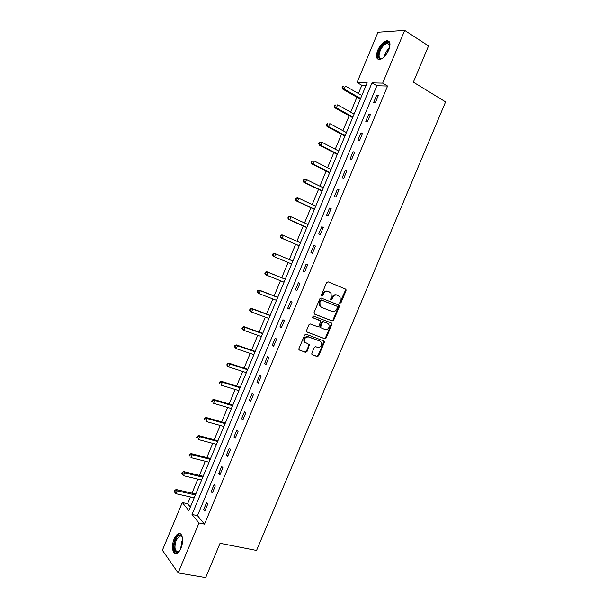 <?xml version="1.0" encoding="UTF-8"?>
<svg xmlns="http://www.w3.org/2000/svg" width="608" height="608" viewBox="0 0 608 608"><rect width="100%" height="100%" fill="white"/><g stroke="black" fill="none" stroke-linecap="round" stroke-linejoin="round"><path stroke-width="0.91" d="M339.629 303.118L340.936 302.845L346.066 290.639L345.587 289.096L328.1 281.816L326.625 282.568L321.434 294.964L321.784 296.058L322.818 295.526L323.486 293.922C324.626 291.741 326.2 290.928 328.198 291.483L331.064 293.276L331.246 297.069L330.615 299.478L331.938 299.212L332.606 297.624C333.739 295.45 335.289 294.644 337.265 295.192L340.07 296.932L340.252 300.717L339.629 303.118L345.42 290.366L345.025 288.853M321.488 295.815L322.863 293.641L323.486 293.922M330.623 299.493L331.976 297.335L332.606 297.624M174.139 539C175.37 536.127 176.806 534.364 178.425 533.695C182.37 531.916 184.034 541.173 180.926 548.211C179.687 551.068 178.266 552.832 176.654 553.5C172.626 555.286 171.068 545.908 174.139 539M377.69 50.342C380.205 44.931 383.23 41.724 386.756 40.721C390.222 40.812 390.898 43.89 388.77 49.94C386.232 55.358 383.222 58.558 379.734 59.546C376.238 59.455 375.554 56.384 377.69 50.342M311.798 353.278L312.299 354.776L317.247 356.531L318.706 355.733L324.368 342.266L324.338 341.164L306.136 334.218L304.654 335.008L298.916 348.688L298.931 349.76L305.528 352.366L307.002 351.568L309.426 344.668L304.616 342C303.992 338.626 305.292 336.946 308.522 336.969L319.588 340.921L321.457 342.342C322.118 345.686 320.842 347.366 317.634 347.388L315.696 346.689L314.23 347.48L311.798 353.278M404.685 30.4L428.556 45.927L413.372 82.164L445.603 101.886L256.561 550.468L220.05 543.301L205.671 577.6L178.144 572.918L162.397 550.27L182.263 502.527L188.86 510.598L367.148 82.749L357.056 82.513L377.978 32.239L404.685 30.4L382.668 83.114L371.99 82.863L192.022 514.467L198.998 522.986L178.144 572.918M387.6 86.047L376.869 85.743L197.471 515.622L204.524 524.134L387.6 86.047L382.668 83.114M204.524 524.134L198.998 522.986M332.204 320.956L333.648 320.18L339.332 306.66L338.854 305.125L321.29 298.072L319.808 298.84L314.047 312.58L314.556 314.131L332.204 320.956L331.573 320.644L333.017 319.869L338.694 306.364L338.428 304.95M331.839 324.474L326.169 337.98L324.718 338.762L306.5 331.763L306.478 330.653L308.932 324.786L310.422 324.003L317.65 326.739L319.116 325.956L320.705 320.956L312.725 317.672L312.39 317.384L313.409 316.046L331.36 322.962L331.839 324.474L331.216 324.163L325.546 337.645L326.169 337.98M376.717 95.091L373.677 102.372L375.432 102.478L378.488 95.167L376.717 95.091L378.168 95.935M368.813 114.023L365.773 121.296L367.506 121.456L370.553 114.16L368.813 114.023L370.272 114.844M360.924 132.916L357.892 140.174L359.602 140.395L362.642 133.122L360.924 132.916L362.391 133.714M353.05 151.772L350.026 159.015L351.705 159.296L354.738 152.038L353.05 151.772L354.525 152.547M345.192 170.59L342.175 177.817L343.832 178.159L346.856 170.909L345.192 170.59L346.674 171.342M337.356 189.369L334.347 196.582L335.966 196.984L338.99 189.749L337.356 189.369L338.846 190.099M329.528 208.103L326.526 215.3L328.122 215.772L331.14 208.552L329.528 208.103L331.026 208.818M321.723 226.807L318.721 233.989L320.294 234.513L323.304 227.308L321.723 226.807L323.228 227.491M313.933 245.472L310.939 252.639L312.482 253.224L315.484 246.035L313.933 245.472L315.446 246.134M306.158 264.092L303.172 271.244L304.684 271.89L307.686 264.716L306.158 264.092L307.671 264.738M298.399 282.682L295.412 289.818L296.909 290.518L299.896 283.358L298.399 282.682M290.654 301.226L287.675 308.355L289.142 309.115L292.129 301.963L290.654 301.226M282.925 319.74L279.954 326.846L281.398 327.666L284.369 320.538L282.925 319.74M275.211 338.215L272.247 345.306L273.661 346.18L276.632 339.066L275.211 338.215M267.512 356.645L264.556 363.728L265.947 364.663L268.911 357.557L267.512 356.645M259.829 375.045L256.88 382.113L258.24 383.101L261.204 376.01L259.829 375.045M252.168 393.406L249.219 400.459L250.557 401.508L253.513 394.432L252.168 393.406M244.515 411.73L241.581 418.76L242.888 419.87L245.837 412.809L244.515 411.73M236.884 430.016L233.951 437.038L235.235 438.201L238.176 431.156L236.884 430.016M229.262 448.263L226.336 455.27L227.597 456.486L230.531 449.456L229.262 448.263M221.662 466.473L218.743 473.465L219.974 474.742L222.9 467.727L221.662 466.473M214.069 484.644L211.158 491.629L212.367 492.959L215.293 485.959L214.069 484.644M206.5 502.786L203.589 509.747L204.774 511.138L207.693 504.154L206.5 502.786M366.031 85.432L361.851 85.318L358.431 93.541M356.896 97.227L350.687 112.13M349.182 115.733L342.958 130.69M341.491 134.208L335.244 149.211M333.815 152.638L327.545 167.694M326.146 171.038L319.861 186.139M318.501 189.4L312.193 204.546M310.87 207.723L304.547 222.916M303.255 226.009L296.909 241.254M295.655 244.264L289.286 259.548M288.07 262.481L281.709 277.742M280.463 280.729L274.155 295.891M272.878 298.946L266.608 314.002M265.308 317.133L259.084 332.074M257.746 335.274L251.568 350.117M250.207 353.385L244.074 368.121M242.683 371.458L236.588 386.088M235.167 389.492L229.117 404.016M227.673 407.489L221.669 421.914M220.187 425.456L214.229 439.774M212.724 443.384L206.804 457.596M205.276 461.274L199.394 475.388M197.836 479.134L191.999 493.141M190.41 496.956L187.606 503.705L190.35 507.019M187.606 503.705L182.263 502.527M361.851 85.318L357.056 82.513M376.869 85.743L371.99 82.863M197.471 515.622L192.022 514.467M303.172 271.244L304.692 271.882M295.412 289.818L296.947 290.434M287.675 308.355L289.21 308.94M279.954 326.846L281.496 327.416M272.247 345.306L273.798 345.853M264.556 363.728L266.114 364.253M256.88 382.113L258.446 382.614M249.219 400.459L250.792 400.938M241.581 418.76L243.162 419.224M233.951 437.038L235.539 437.471M226.336 455.27L227.932 455.688M218.743 473.465L220.339 473.86M211.158 491.629L212.77 492.001M203.589 509.747L205.208 510.104M338.223 295.564L338.717 295.784M331.976 297.335C333.1 295.169 334.651 294.363 336.627 294.903L338.078 295.496M329.186 291.87L329.673 292.083M322.863 293.641C323.996 291.46 325.569 290.647 327.568 291.202L329.034 291.802M314.268 313.941L331.573 320.644M337.455 307.382L337.121 306.31L321.693 300.139L320.659 300.679L319.952 302.366L320.089 306.067L321.556 307.336L332.112 311.501C334.088 312.018 335.631 311.197 336.756 309.046L337.455 307.382M336.543 306.037L337.121 306.31M320.933 307.032L319.466 305.771L319.329 302.07L320.036 300.382L321.062 299.843L336.482 306.014M306.637 331.945L324.094 338.428L325.546 337.645M319.785 320.325L312.474 317.498M325.075 329.544C328.312 329.536 329.574 327.834 328.86 324.436L327.651 323.403L323.578 321.837L322.118 322.62L320.53 327.598L325.075 329.544M320.804 327.902L319.907 327.279L319.876 326.154L321.495 322.301L322.954 321.526L327.028 323.084M331.216 324.163L331.018 322.833M305.269 342.783L304.008 341.658C303.392 338.284 304.692 336.612 307.914 336.627L319.588 340.921M299.037 349.919L304.927 352.017L306.402 351.219L308.841 345.405L308.704 344.158M311.912 354.494L316.639 356.174L318.09 355.384L323.745 341.924L323.608 340.662M361.836 95.502L345.435 86.055L344.181 89.064L342.54 89.004L360.301 99.18M342.768 87.4L343.269 86.199L342.616 86.176L342.114 87.377L342.768 87.4L344.181 89.064L360.597 98.473M342.616 86.176L343.269 86.199M342.54 89.004L342.114 87.377M382.994 57.92C375.759 62.806 377.325 48.564 384.499 43.662C386.817 42.058 388.466 42.051 389.447 43.639L389.85 46.383M389.88 45.706L389.515 44.46L387.288 43.388L384.94 44.475C379.422 48.199 376.747 59.561 381.664 58.452L382.417 58.254M389.12 41.458L387.509 41.276L384.575 42.628C379.141 46.36 375.144 57.296 378.427 59.493M179.558 550.825C175.302 556.328 172.072 547.306 175.461 539.775C177.285 535.823 179.17 534.386 181.108 535.473L182.385 537.647M182.233 537.168L181.45 536.188L179.656 535.929L176.214 540.178C174.048 547.527 174.732 551.395 178.25 551.783L179.216 551.213M180.28 533.778L179.299 533.93C177.68 534.592 176.259 536.347 175.028 539.197C172.619 546.486 172.938 551.312 175.993 553.66M354.107 114.046L337.622 104.85L336.368 107.852L334.757 107.738L352.61 117.633M334.962 106.195L335.456 104.994L334.81 104.948L334.316 106.149L336.368 107.852L352.868 117.01M334.81 104.948L335.456 104.994M334.757 107.738L334.316 106.149M346.4 132.552L329.825 123.606L328.578 126.608L326.99 126.426L344.934 136.055M327.165 124.952L327.666 123.751L327.028 123.682L326.534 124.883L328.578 126.608L345.162 135.516M327.028 123.682L327.666 123.751M326.99 126.426L326.534 124.883M338.702 151.02L322.05 142.325L320.804 145.32L319.238 145.076L337.273 154.44M319.39 143.663L319.892 142.47L319.268 142.378L318.767 143.572L320.804 145.32L337.47 153.976M319.268 142.378L320.477 142.09L322.05 142.325L319.892 142.47M319.238 145.076L318.767 143.572M331.018 169.45L314.283 160.998L313.044 163.993L311.501 163.696L329.627 172.786M311.63 162.344L312.132 161.15L311.516 161.029L311.015 162.222L313.044 163.993L329.794 172.398M311.516 161.029L314.283 160.998L312.132 161.15M311.501 163.696L311.015 162.222M323.357 187.842L306.538 179.641L305.292 182.628L303.787 182.271L321.997 191.094M303.886 180.979L304.38 179.786L303.78 179.649L303.286 180.842L305.292 182.628L322.126 190.783M303.78 179.649L306.538 179.641L304.38 179.786M303.787 182.271L303.286 180.842M315.704 206.196L298.802 198.246L297.563 201.225L296.081 200.807L314.389 209.365M296.157 199.584L296.651 198.39L296.058 198.231L295.564 199.416L297.563 201.225L314.48 209.137M296.058 198.231L297.312 197.843L298.802 198.246L296.651 198.39M296.081 200.807L295.564 199.416M308.074 224.519L291.088 216.813L289.856 219.784L288.397 219.313L306.789 227.605M288.443 218.15L288.937 216.957L288.359 216.775L287.865 217.96L289.856 219.784L306.85 227.453M288.359 216.775L289.628 216.349L291.088 216.813L288.937 216.957M288.397 219.313L287.865 217.96M300.451 242.805L283.389 235.342L282.158 238.306L280.721 237.774L299.204 245.807M280.752 236.672L281.238 235.486L280.668 235.281L280.174 236.466L282.158 238.306L299.235 245.731M280.668 235.281L281.952 234.817L283.389 235.342L281.238 235.486M280.721 237.774L280.174 236.466M292.851 261.045L275.705 253.832L274.474 256.789L291.635 263.971M272.992 253.749L274.292 253.255L275.705 253.832L272.992 253.749L272.506 254.927L273.068 255.162L273.562 253.977M273.068 255.162L274.474 256.789L273.068 256.204L272.506 254.927M285.289 279.194L266.646 271.647L268.037 272.285L266.806 275.242L284.05 282.173M285.258 279.254L268.037 272.285L265.339 272.179L264.852 273.357L265.4 273.615L265.894 272.43M265.4 273.615L266.806 275.242L265.422 274.596L264.852 273.357M265.339 272.179L266.646 271.647M277.75 297.289L259.023 290.008L260.384 290.7L259.152 293.649L276.48 300.337M277.689 297.434L260.384 290.7L257.701 290.571L257.207 291.749L257.746 292.022L258.24 290.844M257.746 292.022L259.152 293.649L257.8 292.942L257.207 291.749M257.701 290.571L259.023 290.008M270.218 315.354L251.408 308.324L252.746 309.077L251.522 312.018L268.918 318.47M270.134 315.567L252.746 309.077L250.07 308.925L249.584 310.095L250.116 310.399L250.602 309.221M250.116 310.399L251.522 312.018L250.192 311.258L249.584 310.095M250.07 308.925L251.408 308.324M262.709 333.374L243.808 326.61L245.123 327.423L243.899 330.357L261.379 336.566M262.588 333.67L245.123 327.423L242.463 327.241L241.976 328.411L242.493 328.738L242.987 327.568M242.493 328.738L243.899 330.357L242.592 329.536L241.976 328.411M242.463 327.241L243.808 326.61M255.216 351.363L236.231 344.858L237.515 345.724L236.292 348.658L253.855 354.624M255.064 351.736L237.515 345.724L234.87 345.526L234.384 346.697L234.893 347.039L235.38 345.868M234.893 347.039L236.292 348.658L234.384 346.697M234.87 345.526L236.231 344.858M247.73 369.322L228.661 363.067L229.923 363.994L228.707 366.913L246.346 372.643M247.547 369.763L229.923 363.994L227.286 363.766L226.799 364.937L227.301 365.309L227.787 364.139M227.301 365.309L228.707 366.913L227.453 365.986L226.799 364.937M227.286 363.766L228.661 363.067M240.266 387.235L221.114 381.246L222.346 382.219L221.13 385.138L238.853 390.632M240.054 387.752L222.346 382.219L219.724 381.976L219.237 383.139L219.731 383.534L220.218 382.364M219.731 383.534L219.237 383.139M219.724 381.976L221.114 381.246M232.811 405.118L213.575 399.38L214.784 400.414L213.575 403.324L231.367 408.584M232.568 405.711L214.784 400.414L212.177 400.148L211.69 401.31L212.169 401.728L212.656 400.558M212.169 401.728L211.69 401.31M212.177 400.148L213.575 399.38M225.378 422.963L206.051 417.483L207.237 418.57L206.028 421.481L223.904 426.497M225.097 423.632L207.237 418.57L204.638 418.281L204.159 419.444L204.63 419.877L205.109 418.714M204.63 419.877L204.159 419.444M204.638 418.281L206.051 417.483M217.953 440.777L198.55 435.548L199.705 436.688L198.504 439.592L216.456 444.38M217.649 441.514L199.705 436.688L197.585 436.833L197.121 436.377L196.642 437.54L197.098 437.996L197.585 436.833M197.098 437.996L196.642 437.54M197.121 436.377L198.55 435.548M210.55 458.554L191.056 453.576L192.189 454.776L190.988 457.672L209.015 462.224M210.208 459.367L192.189 454.776L190.068 454.921L189.62 454.442L189.134 455.597L189.59 456.076L190.068 454.921M189.59 456.076L189.134 455.597M189.62 454.442L191.056 453.576M203.156 476.292L183.578 471.565L184.688 472.819L183.487 475.707L201.598 480.031M202.783 477.181L184.688 472.819L182.575 472.971L182.126 472.462L181.648 473.617L182.088 474.126L182.575 472.971M183.487 475.707L182.088 474.126M182.126 472.462L183.578 471.565M195.776 494L176.122 489.524L177.202 490.831L176.008 493.719L194.188 497.808M195.381 494.958L177.202 490.831L175.089 490.975L174.656 490.451L174.177 491.606L174.61 492.13L175.089 490.975M176.008 493.719L174.61 492.13M174.656 490.451L176.122 489.524M340.298 302.548L340.936 302.845M322.187 295.237L322.818 295.526M331.307 298.923L331.938 299.212M336.627 294.903L337.265 295.192M327.568 291.202L328.198 291.483M345.42 290.366L346.066 290.639M338.694 306.364L339.332 306.66M333.017 319.869L333.648 320.18M321.062 299.843L321.693 300.139M320.036 300.382L320.659 300.679M319.329 302.07L319.952 302.366M324.094 338.428L324.718 338.762M319.626 320.241L320.241 320.56M322.954 321.526L323.578 321.837M321.495 322.301L322.118 322.62M319.876 326.154L320.492 326.481M307.914 336.627L308.522 336.969M308.841 345.405L309.442 345.754M306.402 351.219L307.002 351.568M304.927 352.017L305.528 352.366M323.745 341.924L324.368 342.266M318.09 355.384L318.706 355.733M316.639 356.174L317.247 356.531M384.172 56.871C385.001 53.322 386.772 50.35 389.485 47.948M389.036 49.271L385.115 55.868M180.629 548.88L181.876 541.264L182.575 539.82M182.529 541.409L181.245 547.39M345.352 289.165L345.998 289.438M338.641 305.193L339.279 305.49M319.466 305.771L320.089 306.067M319.907 327.279L320.53 327.598M331.17 323.023L331.801 323.342M304.008 341.658L304.616 342M308.818 344.318L309.426 344.668M323.722 340.822L324.338 341.164M389.705 44.916L387.288 43.388M389.515 44.46L389.447 43.639M181.45 536.188L181.108 535.473M181.853 536.362L179.656 535.929"/></g></svg>
